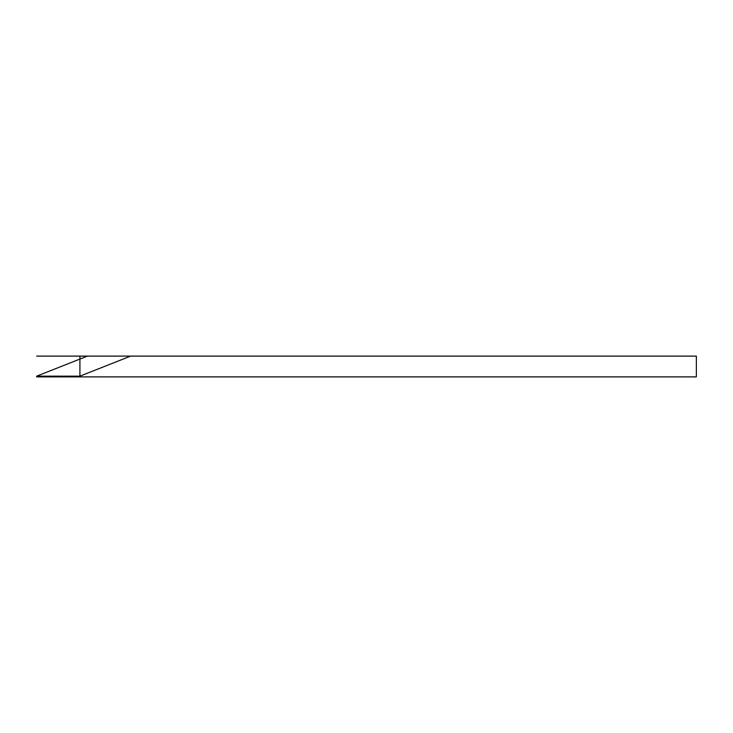<?xml version="1.0" encoding="UTF-8"?>
<svg xmlns="http://www.w3.org/2000/svg" width="733" height="733" viewBox="0 0 733 733"><rect width="100%" height="100%" fill="white"/><g stroke="black" fill="none" stroke-linecap="round" stroke-linejoin="round"><path stroke-width="1.1" d="M696.35 356.11L79.915 356.11L79.915 376.89L696.35 376.89L696.35 356.11L130.666 356.11L79.915 376.157L79.915 376.89L36.65 376.89L36.65 376.157L79.915 376.157M36.65 376.157L87.401 356.11L130.666 356.11M79.915 356.11L36.65 356.11"/></g></svg>
